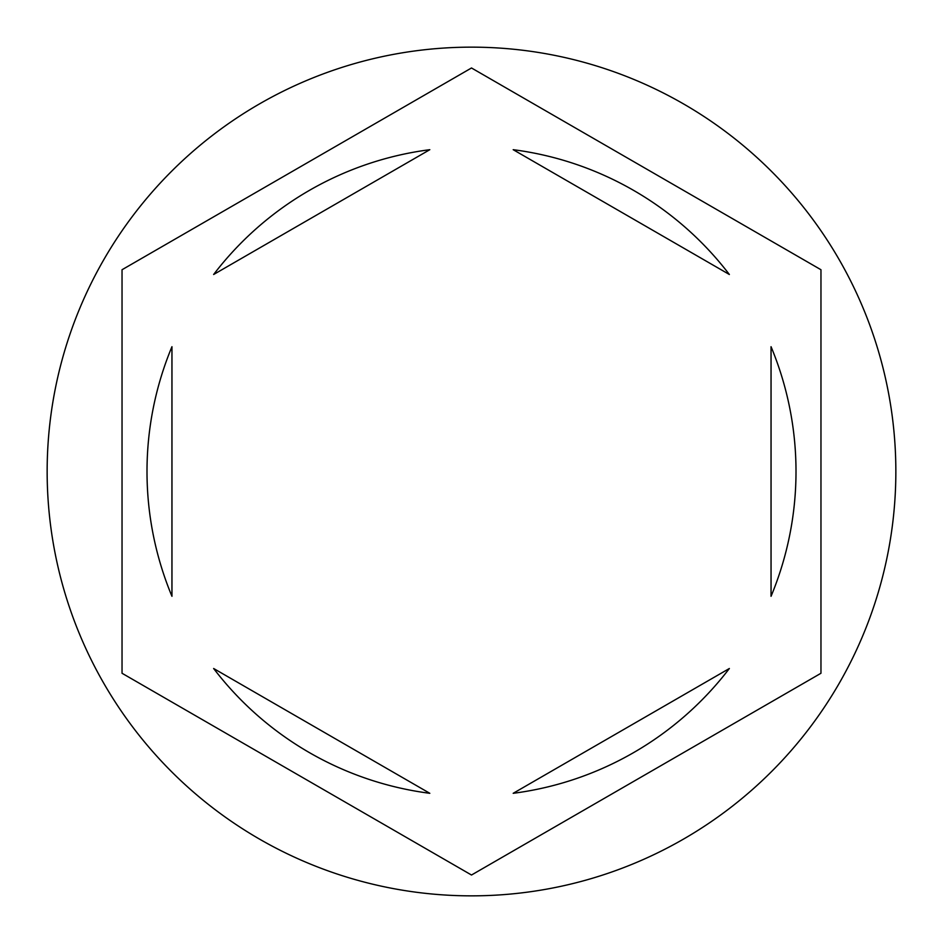 <?xml version="1.0" encoding="UTF-8"?>
<svg xmlns="http://www.w3.org/2000/svg" width="943" height="943" viewBox="0 0 943 943"><rect width="100%" height="100%" fill="white"/><g stroke="black" fill="none" stroke-linecap="round" stroke-linejoin="round"><path stroke-width="1.41" d="M895.85 471.5A424.35 424.35 0 0 0 471.5 47.15A424.35 424.35 0 0 0 47.15 471.5A424.35 424.35 0 0 0 471.5 895.85A424.35 424.35 0 0 0 895.85 471.5M147.002 471.5A324.498 324.498 0 0 0 171.956 596.306L171.956 346.694A324.498 324.498 0 0 0 147.002 471.5M729.363 274.496A324.498 324.498 0 0 0 513.181 149.689L729.363 274.496M771.044 596.306A324.498 324.498 0 0 0 771.044 346.694L771.044 596.306M513.181 793.311A324.498 324.498 0 0 0 729.363 668.504L513.181 793.311M213.637 668.504A324.498 324.498 0 0 0 429.819 793.311L213.637 668.504M820.964 269.733L471.5 67.979L122.036 269.733L122.036 673.267L471.5 875.021L820.964 673.267L820.964 269.733M429.819 149.689A324.498 324.498 0 0 0 213.637 274.496L429.819 149.689"/></g></svg>
